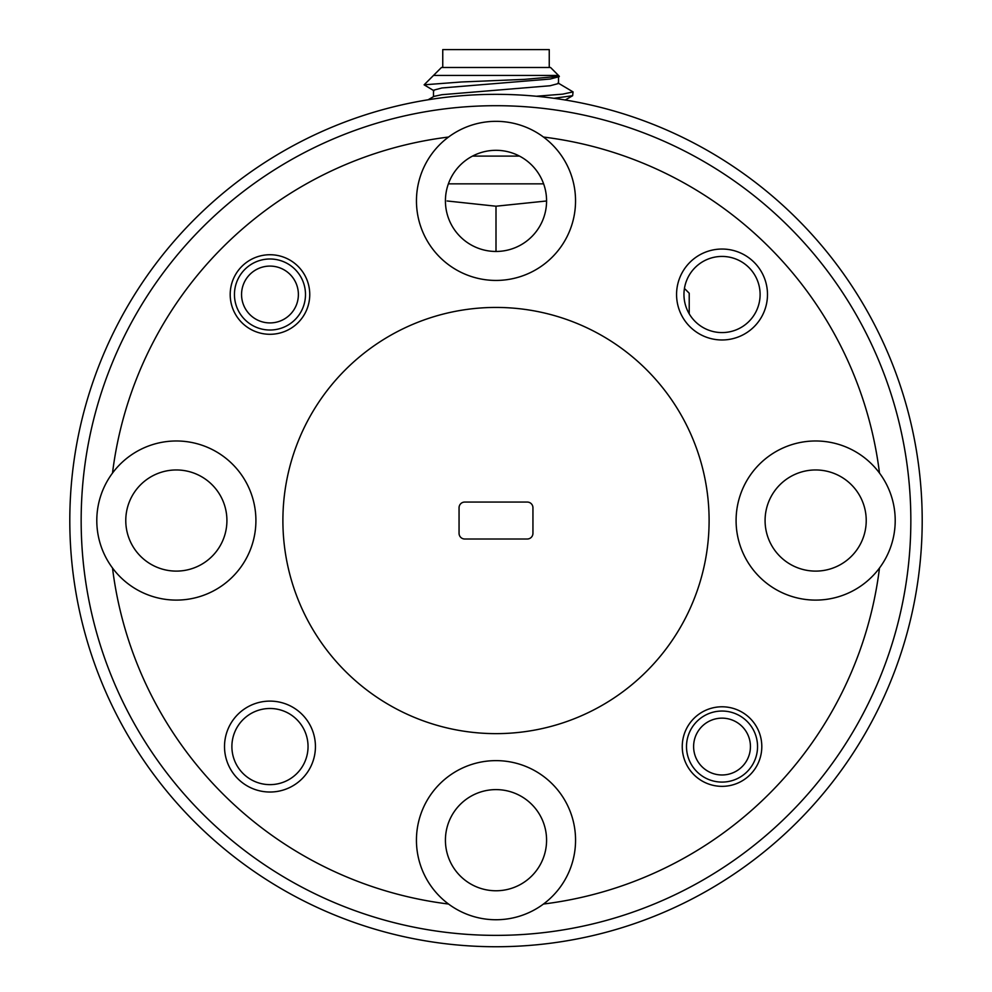 <?xml version="1.0" encoding="UTF-8"?>
<svg xmlns="http://www.w3.org/2000/svg" width="992" height="992" viewBox="0 0 992 992"><rect width="100%" height="100%" fill="white"/><g stroke="black" fill="none" stroke-linecap="round" stroke-linejoin="round"><path stroke-width="1.49" d="M295.628 282.311A28.408 28.408 0 0 0 257.771 268.844A28.408 28.408 0 0 0 244.317 306.714A28.408 28.408 0 0 0 282.174 320.168A28.408 28.408 0 0 0 295.628 282.311M237.894 309.764A35.514 35.514 0 0 1 254.721 262.434A35.514 35.514 0 0 1 302.052 279.26A35.514 35.514 0 0 1 285.225 326.579A35.514 35.514 0 0 1 237.894 309.764M747.683 734.365A28.408 28.408 0 0 0 709.826 720.899A28.408 28.408 0 0 0 696.372 758.768A28.408 28.408 0 0 0 734.229 772.222A28.408 28.408 0 0 0 747.683 734.365M689.948 761.819A35.514 35.514 0 0 1 706.775 714.488A35.514 35.514 0 0 1 754.106 731.315A35.514 35.514 0 0 1 737.279 778.646A35.514 35.514 0 0 1 689.948 761.819M448.384 183.842L543.616 183.842M496 251.46L496 206.212L447.132 200.979L496 206.212L546.58 200.979M461.478 81.976L524.52 79.372L559.352 76.31L558.508 75.454L433.492 75.454L424.13 84.816L461.478 81.976M433.963 90.768L424.13 84.816M433.492 75.454L441.44 67.493L550.56 67.493L558.508 75.454M519.486 156.091L472.514 156.091M442.754 67.493L442.754 49.6L549.246 49.6L549.246 67.493M558.508 77.066L558.508 83.514L550.138 85.746L441.862 94.699L433.963 96.385L428.135 99.77M559.228 76.644L550.138 79.038L441.886 87.978L433.492 90.222L433.492 96.658M230.194 294.512A39.779 39.779 0 0 0 269.973 334.292A39.779 39.779 0 0 0 309.752 294.512A39.779 39.779 0 0 0 269.973 254.733A39.779 39.779 0 0 0 230.194 294.512M682.248 746.567A39.779 39.779 0 0 0 722.027 786.346A39.779 39.779 0 0 0 761.806 746.567A39.779 39.779 0 0 0 722.027 706.788A39.779 39.779 0 0 0 682.248 746.567M676.569 294.512A45.458 45.458 0 0 0 722.027 339.971A45.458 45.458 0 0 0 767.486 294.512A45.458 45.458 0 0 0 722.027 249.042A45.458 45.458 0 0 0 676.569 294.512M683.959 294.512A38.068 38.068 0 0 0 722.027 332.58A38.068 38.068 0 0 0 760.108 294.512A38.068 38.068 0 0 0 722.027 256.432A38.068 38.068 0 0 0 683.959 294.512M224.514 746.567A45.458 45.458 0 0 0 269.973 792.025A45.458 45.458 0 0 0 315.431 746.567A45.458 45.458 0 0 0 269.973 701.108A45.458 45.458 0 0 0 224.514 746.567M231.892 746.567A38.068 38.068 0 0 0 269.973 784.635A38.068 38.068 0 0 0 308.041 746.567A38.068 38.068 0 0 0 269.973 708.486A38.068 38.068 0 0 0 231.892 746.567M445.42 200.88A50.58 50.58 0 0 0 496 251.46A50.58 50.58 0 0 0 546.58 200.88A50.58 50.58 0 0 0 496 150.313A50.58 50.58 0 0 0 445.42 200.88M765.08 520.54A50.58 50.58 0 0 0 815.647 571.107A50.58 50.58 0 0 0 866.227 520.54A50.58 50.58 0 0 0 815.647 469.96A50.58 50.58 0 0 0 765.08 520.54M445.42 840.187A50.58 50.58 0 0 0 496 890.766A50.58 50.58 0 0 0 546.58 840.187A50.58 50.58 0 0 0 496 789.607A50.58 50.58 0 0 0 445.42 840.187M125.773 520.54A50.58 50.58 0 0 0 176.353 571.107A50.58 50.58 0 0 0 226.92 520.54A50.58 50.58 0 0 0 176.353 469.96A50.58 50.58 0 0 0 125.773 520.54M448.533 137.045A79.558 79.558 0 0 0 496 280.438A79.558 79.558 0 0 0 543.467 137.045A79.558 79.558 0 0 0 448.533 137.045A386.421 386.421 0 0 0 112.505 473.072A79.558 79.558 0 0 0 201.351 596.068A79.558 79.558 0 0 0 201.351 445.011A79.558 79.558 0 0 0 112.505 473.072M879.495 473.072A79.558 79.558 0 0 0 736.089 520.54A79.558 79.558 0 0 0 879.495 568.007A79.558 79.558 0 0 0 879.495 473.072A386.421 386.421 0 0 0 543.467 137.045M543.467 904.034A79.558 79.558 0 0 0 496 760.628A79.558 79.558 0 0 0 448.533 904.034A79.558 79.558 0 0 0 543.467 904.034A386.421 386.421 0 0 0 879.495 568.007M910.842 520.54A414.842 414.842 0 0 0 496 105.698A414.842 414.842 0 0 0 81.158 520.54A414.842 414.842 0 0 0 496 935.369A414.842 414.842 0 0 0 910.842 520.54M69.8 520.54A426.2 426.2 0 0 1 496 94.339A426.2 426.2 0 0 1 922.2 520.54A426.2 426.2 0 0 1 496 946.74A426.2 426.2 0 0 1 69.8 520.54M709.106 520.54A213.106 213.106 0 0 0 496 307.433A213.106 213.106 0 0 0 282.894 520.54A213.106 213.106 0 0 0 496 733.634A213.106 213.106 0 0 0 709.106 520.54M532.94 533.324L532.94 507.755A5.679 5.679 0 0 0 527.26 502.064L464.74 502.064A5.679 5.679 0 0 0 459.06 507.755L459.06 533.324A5.679 5.679 0 0 0 464.74 539.003L527.26 539.003A5.679 5.679 0 0 0 532.94 533.324M112.505 568.007A386.421 386.421 0 0 0 448.533 904.034M689.217 313.819L689.217 293.223L684.443 288.461M558.037 82.968L573.041 91.896L562.724 94.141L536.35 96.249M573.041 91.896L572.657 95.703L553.933 98.295M572.657 95.703L565.254 99.994"/></g></svg>
